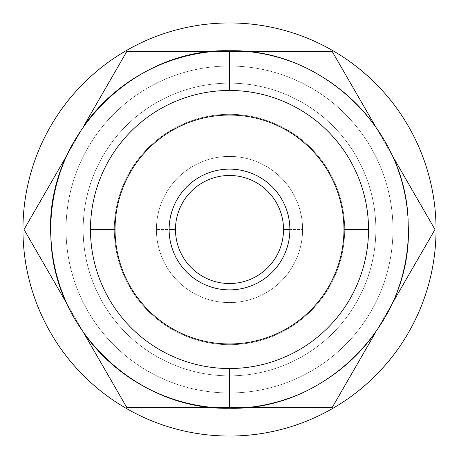 <?xml version="1.0" encoding="UTF-8"?>
<svg xmlns="http://www.w3.org/2000/svg" width="459" height="459" viewBox="0 0 459 459"><rect width="100%" height="100%" fill="white"/><g stroke="black" fill="none" stroke-linecap="round" stroke-linejoin="round"><path stroke-width="0.34" stroke-dasharray="2.29 1.72" d="M343.963 229.5A114.463 114.463 0 0 0 229.5 115.037A114.463 114.463 0 0 0 115.037 229.5A114.463 114.463 0 0 0 229.5 343.963A114.463 114.463 0 0 0 343.963 229.5L368.525 229.5A139.025 139.025 0 0 0 229.5 90.475A139.025 139.025 0 0 0 90.475 229.5L115.037 229.5A114.463 114.463 0 0 1 229.5 115.037A114.463 114.463 0 0 1 343.963 229.5A114.463 114.463 0 0 1 229.5 343.963A114.463 114.463 0 0 1 115.037 229.5L90.475 229.5A139.025 139.025 0 0 0 229.5 368.525A139.025 139.025 0 0 0 368.525 229.5L343.963 229.5M302.584 229.5A73.084 73.084 0 0 1 229.5 302.584A73.084 73.084 0 0 1 156.416 229.5A73.084 73.084 0 0 1 229.5 156.416A73.084 73.084 0 0 1 302.584 229.5L283.519 229.5A54.019 54.019 0 0 0 229.5 175.481A54.019 54.019 0 0 0 175.481 229.5A54.019 54.019 0 0 1 229.5 175.481A54.019 54.019 0 0 1 283.519 229.5L302.584 229.5A73.084 73.084 0 0 1 229.5 302.584A73.084 73.084 0 0 1 156.416 229.5A73.084 73.084 0 0 1 229.5 156.416A73.084 73.084 0 0 1 302.584 229.5M368.525 229.5A139.025 139.025 0 0 1 229.5 368.525A139.025 139.025 0 0 1 90.475 229.5A139.025 139.025 0 0 0 229.5 368.525A139.025 139.025 0 0 0 368.525 229.5A139.025 139.025 0 0 1 229.5 368.525A139.025 139.025 0 0 1 90.475 229.5A139.025 139.025 0 0 0 229.5 368.525A139.025 139.025 0 0 0 368.525 229.5A139.025 139.025 0 0 0 229.5 90.475L229.5 83.142A146.358 146.358 0 0 1 375.858 229.5A146.358 146.358 0 0 1 229.5 375.858L229.5 368.525A139.025 139.025 0 0 0 368.525 229.5A139.025 139.025 0 0 1 229.5 368.525L229.5 392.967A163.467 163.467 0 0 0 392.967 229.5A163.467 163.467 0 0 0 229.5 66.033L229.5 90.475A139.025 139.025 0 0 1 368.525 229.5A139.025 139.025 0 0 0 229.5 90.475A139.025 139.025 0 0 0 90.475 229.5A139.025 139.025 0 0 1 229.5 90.475A139.025 139.025 0 0 1 368.525 229.5A139.025 139.025 0 0 0 229.5 90.475A139.025 139.025 0 0 0 90.475 229.5A139.025 139.025 0 0 1 229.5 90.475A139.025 139.025 0 0 1 368.525 229.5A139.025 139.025 0 0 0 229.5 90.475A139.025 139.025 0 0 0 90.475 229.5A139.025 139.025 0 0 0 229.5 368.525A139.025 139.025 0 0 0 368.525 229.5A139.025 139.025 0 0 1 229.5 368.525A139.025 139.025 0 0 1 90.475 229.5A139.025 139.025 0 0 1 229.5 90.475A139.025 139.025 0 0 1 368.525 229.5A139.025 139.025 0 0 0 229.5 90.475A139.025 139.025 0 0 1 368.525 229.5A139.025 139.025 0 0 1 229.5 368.525L229.5 375.858A146.358 146.358 0 0 1 83.142 229.5A146.358 146.358 0 0 1 229.5 83.142A146.358 146.358 0 0 1 375.858 229.5A146.358 146.358 0 0 1 229.5 375.858A146.358 146.358 0 0 0 375.858 229.5A146.358 146.358 0 0 0 229.5 83.142A146.358 146.358 0 0 0 83.142 229.5A146.358 146.358 0 0 0 229.5 375.858A146.358 146.358 0 0 0 375.858 229.5A146.358 146.358 0 0 0 229.5 83.142L229.5 90.475A139.025 139.025 0 0 0 90.475 229.5A139.025 139.025 0 0 1 229.5 90.475A139.025 139.025 0 0 1 368.525 229.5A139.025 139.025 0 0 0 229.5 90.475L229.5 83.142A146.358 146.358 0 0 0 83.142 229.5A146.358 146.358 0 0 0 229.5 375.858L229.5 368.525A139.025 139.025 0 0 0 368.525 229.5A139.025 139.025 0 0 1 229.5 368.525A139.025 139.025 0 0 1 90.475 229.5A139.025 139.025 0 0 1 229.5 90.475A139.025 139.025 0 0 1 368.525 229.5A139.025 139.025 0 0 1 229.5 368.525A139.025 139.025 0 0 1 90.475 229.5A139.025 139.025 0 0 1 229.5 90.475A139.025 139.025 0 0 0 90.475 229.5A139.025 139.025 0 0 0 229.5 368.525A139.025 139.025 0 0 1 90.475 229.5A139.025 139.025 0 0 0 229.5 368.525A139.025 139.025 0 0 0 368.525 229.5M229.5 436.05A206.55 206.55 0 0 1 22.95 229.5A206.55 206.55 0 0 1 229.5 22.95A206.55 206.55 0 0 1 436.05 229.5A206.55 206.55 0 0 1 229.5 436.05A206.55 206.55 0 0 1 22.95 229.5A206.55 206.55 0 0 1 229.5 22.95A206.55 206.55 0 0 1 436.05 229.5A206.55 206.55 0 0 1 229.5 436.05M229.5 392.967A163.467 163.467 0 0 0 392.967 229.5A163.467 163.467 0 0 0 229.5 66.033A163.467 163.467 0 0 0 66.033 229.5A163.467 163.467 0 0 0 229.5 392.967A163.467 163.467 0 0 1 66.033 229.5A163.467 163.467 0 0 1 229.5 66.033A163.467 163.467 0 0 1 392.967 229.5A163.467 163.467 0 0 1 229.5 392.967L229.5 408.246L229.5 392.967A163.467 163.467 0 0 1 66.033 229.5A163.467 163.467 0 0 1 229.5 66.033A163.467 163.467 0 0 1 392.967 229.5A163.467 163.467 0 0 1 229.5 392.967L229.5 375.858A146.358 146.358 0 0 1 83.142 229.5A146.358 146.358 0 0 1 229.5 83.142L229.5 90.475A139.025 139.025 0 0 0 90.475 229.5A139.025 139.025 0 0 0 229.5 368.525A139.025 139.025 0 0 1 90.475 229.5A139.025 139.025 0 0 1 229.5 90.475L229.5 66.033A163.467 163.467 0 0 0 66.033 229.5A163.467 163.467 0 0 0 229.5 392.967M83.808 125.944L66.974 155.102A178.746 178.746 0 0 0 66.974 303.898L83.808 333.056A178.746 178.746 0 0 0 212.666 407.449L246.334 407.449A178.746 178.746 0 0 0 375.192 333.056L392.026 303.898A178.746 178.746 0 0 0 392.026 155.102L375.192 125.944A178.746 178.746 0 0 0 246.334 51.551L212.666 51.551A178.746 178.746 0 0 0 83.808 125.944L24.023 229.5L83.808 125.944A178.746 178.746 0 0 1 212.666 51.551L126.759 51.551L83.808 125.944L126.759 51.551L212.666 51.551A178.746 178.746 0 0 0 83.808 125.944L24.023 229.5L66.974 303.898A178.746 178.746 0 0 1 66.974 155.102A178.746 178.746 0 0 0 66.974 303.898L126.759 407.449L212.666 407.449A178.746 178.746 0 0 1 83.808 333.056L126.759 407.449L212.666 407.449L126.759 407.449L83.808 333.056L24.023 229.5L66.974 155.102A178.746 178.746 0 0 0 66.974 303.898L83.808 333.056A178.746 178.746 0 0 0 212.666 407.449L332.241 407.449L375.192 333.056A178.746 178.746 0 0 1 246.334 407.449L126.759 407.449L83.808 333.056A178.746 178.746 0 0 0 212.666 407.449L246.334 407.449A178.746 178.746 0 0 0 375.192 333.056L332.241 407.449L246.334 407.449A178.746 178.746 0 0 0 375.192 333.056L434.977 229.5L392.026 155.102A178.746 178.746 0 0 1 392.026 303.898A178.746 178.746 0 0 0 392.026 155.102L434.977 229.5L392.026 303.898A178.746 178.746 0 0 0 392.026 155.102L332.241 51.551L246.334 51.551A178.746 178.746 0 0 1 375.192 125.944A178.746 178.746 0 0 0 246.334 51.551L332.241 51.551L375.192 125.944A178.746 178.746 0 0 0 246.334 51.551L212.666 51.551A178.746 178.746 0 0 0 83.808 125.944L66.974 155.102A178.746 178.746 0 0 0 66.974 303.898L83.808 333.056A178.746 178.746 0 0 0 212.666 407.449L246.334 407.449A178.746 178.746 0 0 0 375.192 333.056L392.026 303.898A178.746 178.746 0 0 0 392.026 155.102L375.192 125.944A178.746 178.746 0 0 0 246.334 51.551L212.666 51.551A178.746 178.746 0 0 0 83.808 125.944A178.746 178.746 0 0 1 212.666 51.551L126.759 51.551L83.808 125.944L24.023 229.5L66.974 303.898A178.746 178.746 0 0 1 66.974 155.102L24.023 229.5L83.808 333.056L126.759 407.449L212.666 407.449A178.746 178.746 0 0 1 83.808 333.056L126.759 407.449L332.241 407.449L375.192 333.056A178.746 178.746 0 0 1 246.334 407.449L332.241 407.449L375.192 333.056L434.977 229.5L392.026 155.102A178.746 178.746 0 0 1 392.026 303.898L434.977 229.5L375.192 125.944L332.241 51.551L246.334 51.551A178.746 178.746 0 0 1 375.192 125.944L332.241 51.551L126.759 51.551L83.808 125.944M114.308 229.5A115.192 115.192 0 0 1 229.5 114.308A115.192 115.192 0 0 1 344.692 229.5A115.192 115.192 0 0 1 229.5 344.692A115.192 115.192 0 0 1 114.308 229.5A115.192 115.192 0 0 1 229.5 114.308A115.192 115.192 0 0 1 344.692 229.5A115.192 115.192 0 0 0 229.5 114.308A115.192 115.192 0 0 0 114.308 229.5A115.192 115.192 0 0 0 229.5 344.692A115.192 115.192 0 0 0 344.692 229.5A115.192 115.192 0 0 1 229.5 344.692A115.192 115.192 0 0 1 114.308 229.5A115.192 115.192 0 0 1 229.5 114.308A115.192 115.192 0 0 1 344.692 229.5A115.192 115.192 0 0 1 229.5 344.692A115.192 115.192 0 0 1 114.308 229.5M83.808 333.056L66.974 303.898L83.808 333.056M212.666 51.551L332.241 51.551L212.666 51.551M375.192 125.944L392.026 155.102L375.192 125.944A178.746 178.746 0 0 0 246.334 51.551A178.746 178.746 0 0 1 375.192 125.944L434.977 229.5L375.192 125.944M392.026 303.898L375.192 333.056L392.026 303.898A178.746 178.746 0 0 0 392.026 155.102A178.746 178.746 0 0 1 392.026 303.898L332.241 407.449L392.026 303.898M246.334 407.449L212.666 407.449L246.334 407.449A178.746 178.746 0 0 0 375.192 333.056A178.746 178.746 0 0 1 246.334 407.449M175.481 229.5L156.416 229.5L175.481 229.5A54.019 54.019 0 0 0 229.5 283.519A54.019 54.019 0 0 0 283.519 229.5A54.019 54.019 0 0 1 229.5 283.519A54.019 54.019 0 0 1 175.481 229.5M229.5 50.754C326.039 48.206 412.285 135.818 408.223 232.306C409.118 326.819 323.985 410.627 229.5 408.246C132.961 410.794 46.715 323.182 50.777 226.694C49.882 132.181 135.015 48.373 229.5 50.754"/><path stroke-width="0.69" d="M229.5 22.95A206.55 206.55 0 0 0 22.95 229.5A206.55 206.55 0 0 0 229.5 436.05A206.55 206.55 0 0 1 22.95 229.5A206.55 206.55 0 0 1 229.5 22.95A206.55 206.55 0 0 1 436.05 229.5A206.55 206.55 0 0 1 229.5 436.05A206.55 206.55 0 0 0 436.05 229.5A206.55 206.55 0 0 0 229.5 22.95M126.759 407.449L83.808 333.056A178.746 178.746 0 0 0 212.666 407.449L126.759 407.449L83.808 333.056A178.746 178.746 0 0 0 212.666 407.449L126.759 407.449M66.974 303.898L24.023 229.5L66.974 155.102A178.746 178.746 0 0 0 66.974 303.898L24.023 229.5L66.974 155.102A178.746 178.746 0 0 0 66.974 303.898M83.808 125.944L126.759 51.551L212.666 51.551A178.746 178.746 0 0 0 83.808 125.944L126.759 51.551L212.666 51.551A178.746 178.746 0 0 0 83.808 125.944M246.334 51.551L332.241 51.551L375.192 125.944L332.241 51.551L246.334 51.551M392.026 155.102L434.977 229.5L392.026 303.898L434.977 229.5L392.026 155.102M375.192 333.056L332.241 407.449L246.334 407.449L332.241 407.449L375.192 333.056M368.525 229.5A139.025 139.025 0 0 0 229.5 90.475A139.025 139.025 0 0 0 90.475 229.5A139.025 139.025 0 0 0 229.5 368.525A139.025 139.025 0 0 0 368.525 229.5A139.025 139.025 0 0 1 229.5 368.525A139.025 139.025 0 0 1 90.475 229.5L115.037 229.5A114.463 114.463 0 0 0 229.5 343.963A114.463 114.463 0 0 0 343.963 229.5L368.525 229.5L343.963 229.5A114.463 114.463 0 0 0 229.5 115.037A114.463 114.463 0 0 0 115.037 229.5A114.463 114.463 0 0 0 229.5 343.963A114.463 114.463 0 0 0 343.963 229.5A114.463 114.463 0 0 0 229.5 115.037A114.463 114.463 0 0 0 115.037 229.5L90.475 229.5A139.025 139.025 0 0 1 229.5 90.475A139.025 139.025 0 0 1 368.525 229.5M229.5 90.475L229.5 50.754L229.5 90.475M229.5 408.246L229.5 368.525L229.5 408.246C137.057 410.466 53.095 330.365 50.955 237.923C43.588 139.547 130.89 48.034 229.5 50.754C322.964 48.459 407.517 130.396 408.154 223.883C413.857 321.329 327.072 410.88 229.5 408.246M289.876 229.5A60.376 60.376 0 0 1 229.5 289.876A60.376 60.376 0 0 1 169.124 229.5A60.376 60.376 0 0 1 229.5 169.124A60.376 60.376 0 0 1 289.876 229.5L283.519 229.5A54.019 54.019 0 0 1 229.5 283.519A54.019 54.019 0 0 1 175.481 229.5L169.124 229.5A60.376 60.376 0 0 0 229.5 289.876A60.376 60.376 0 0 0 289.876 229.5A60.376 60.376 0 0 0 229.5 169.124A60.376 60.376 0 0 0 169.124 229.5L175.481 229.5A54.019 54.019 0 0 1 229.5 175.481A54.019 54.019 0 0 1 283.519 229.5L289.876 229.5M283.519 229.5A54.019 54.019 0 0 0 229.5 175.481A54.019 54.019 0 0 0 175.481 229.5A54.019 54.019 0 0 0 229.5 283.519A54.019 54.019 0 0 0 283.519 229.5"/></g></svg>
